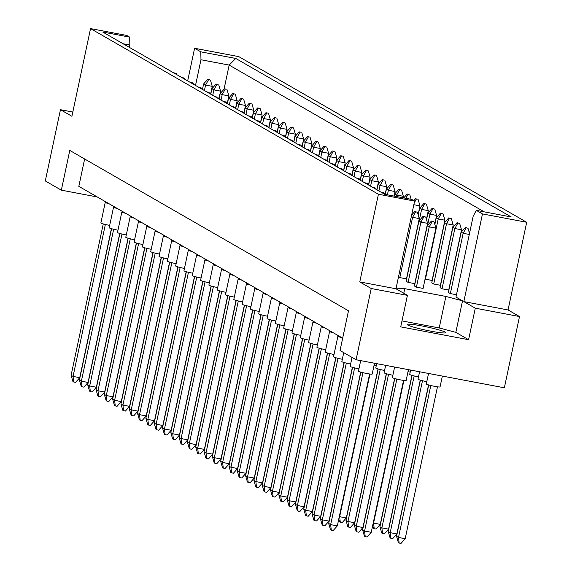 <?xml version="1.0" encoding="UTF-8"?>
<svg xmlns="http://www.w3.org/2000/svg" width="572" height="572" viewBox="0 0 572 572"><rect width="100%" height="100%" fill="white"/><g stroke="black" fill="none" stroke-linecap="round" stroke-linejoin="round"><path stroke-width="0.86" d="M431.059 331.209A19.684 1.68 -168 0 1 407.228 324.488A19.684 1.68 -168 0 1 421.9 325.94A19.684 1.68 -168 0 1 445.731 332.668A19.684 1.68 -168 0 1 431.059 331.209M187.666 80.917L194.602 48.277L200.793 51.837L235.764 58.451L511.261 216.967L476.283 210.353L473.144 216.359L455.984 297.082L462.526 300.843L445.895 296.439L404.754 288.66L396.117 288.109M425.082 279.043L432.096 280.495L444.909 220.213L443.078 213.935L440.426 213.134L443.078 213.935M448.734 217.911L444.573 222.601L431.76 282.883L433.719 284.012L440.404 285.278L453.217 224.996L451.387 218.718L448.734 217.911L451.387 218.718M457.042 222.694L452.881 227.384L440.068 287.666L442.034 288.796L448.713 290.054L461.525 229.772L459.695 223.502L457.042 222.694L459.695 223.502M465.351 227.477L468.003 228.278L465.351 227.477L461.189 232.16L448.377 292.449L450.343 293.579L456.485 294.737M398.505 276.862L399.792 277.599L406.47 278.864L419.283 218.575L417.453 212.305L414.8 211.497L417.453 212.305M423.108 216.28L418.954 220.964L406.134 281.252L408.101 282.382L414.779 283.64L427.591 223.359L425.768 217.081L423.108 216.28L425.768 217.081M431.417 221.057L427.263 225.747L414.45 286.029L416.409 287.158L423.087 288.424L435.9 228.142L434.077 221.864L431.417 221.057L434.077 221.864M371.221 288.51L407.421 295.352L395.974 288.767L359.774 281.925L371.221 288.51L356.077 359.752L340.047 350.529L348.498 310.796L69.784 150.429L61.34 190.161L97.269 196.961M72.801 112.033L60.453 109.695L71.9 116.288L90.54 28.6L126.741 35.443L129.658 37.123L129.844 45.038L123.102 43.765M476.283 210.353L482.475 213.914L526.69 222.272L238.817 56.635L194.602 48.277M395.974 288.767L414.614 201.079L411.697 199.406L384.734 194.308L102.703 32.025L129.658 37.123M90.54 28.6L378.414 194.237L414.614 201.079M407.421 295.352L400.729 326.869L468.59 339.697L475.289 308.186L519.505 316.545L508.05 309.96L463.835 301.601L482.475 213.914M508.05 309.96L526.69 222.272M359.774 281.925L378.414 194.237M519.505 316.545L504.361 387.795L356.077 359.752M61.34 190.161L45.31 180.945L60.453 109.695M475.289 308.186L463.835 301.601M84.642 158.98L78.822 186.343L342.678 338.166M129.351 47.362L129.844 45.038M195.517 85.428L200.972 59.753L200.793 51.837M224.031 89.232L229.165 65.086L200.972 59.753M484.255 211.862L229.165 65.086L235.764 58.451M468.59 339.697L455.827 332.361L462.526 300.843M403.775 293.257L404.754 288.66M455.827 332.361L439.203 327.949L401.994 320.913M439.203 327.949L445.895 296.439M209.638 79.622L207.772 79.265L209.638 79.622M208.551 79.722L205.577 85.085L212.255 86.343L210.424 80.073M207.772 79.265L203.611 83.955L205.577 85.085L204.411 90.548M212.255 86.343L210.603 94.108M202.452 89.418L203.611 83.955M175.711 73.209L173.838 72.851L175.711 73.209M176.784 74.653L176.491 73.659M109.674 225.397A7.028 0.601 -168 0 1 109.381 225.339A7.028 0.601 -168 0 1 100.872 222.937L105.241 202.388A7.028 0.601 -168 0 1 106.578 202.316M111.418 228.657L79.737 377.677L73.059 376.412L73.709 382.01L72.93 381.553L71.1 375.282L103.267 223.924M105.355 224.467L73.059 376.412L71.1 375.282M79.737 377.677L75.583 382.361L73.709 382.01M109.095 203.761A7.028 0.601 -168 0 1 105.241 202.388M217.946 84.406L216.08 84.048L217.946 84.406M216.867 84.499L213.885 89.868L220.563 91.127L218.733 84.856M216.08 84.048L211.919 88.739L213.885 89.868L212.72 95.331M220.563 91.127L218.912 98.892M210.761 94.201L211.919 88.739M184.02 77.985L182.146 77.635L184.02 77.985M185.092 79.436L184.806 78.436M117.982 230.173A7.028 0.601 -168 0 1 117.689 230.123A7.028 0.601 -168 0 1 109.18 227.72L113.549 207.164A7.028 0.601 -168 0 1 114.886 207.1M119.727 233.433L88.052 382.453L81.367 381.195L82.018 386.786L81.238 386.336L79.408 380.065L111.583 228.7M113.664 229.25L81.367 381.195L79.408 380.065M88.052 382.453L83.891 387.144L82.018 386.786M117.403 208.544A7.028 0.601 -168 0 1 113.549 207.164M226.255 89.182L224.388 88.832L226.255 89.182M225.175 89.282L222.193 94.645L228.871 95.91L227.041 89.632M224.388 88.832L220.227 93.515L222.193 94.645L221.028 100.114M228.871 95.91L227.22 103.675M219.069 98.985L220.227 93.515M242.878 98.741L241.005 98.391L242.878 98.741M241.792 98.842L238.81 104.204L245.488 105.47L243.658 99.199M241.005 98.391L236.844 103.082L238.81 104.204L237.645 109.674M245.488 105.47L243.836 113.235M235.685 108.544L236.844 103.082M259.495 108.308L257.622 107.951L259.495 108.308M258.408 108.408L255.427 113.771L262.105 115.029L260.281 108.759M257.622 107.951L253.468 112.641L255.427 113.771L254.268 119.233M262.105 115.029L260.46 122.794M252.302 118.104L253.468 112.641M276.112 117.868L274.238 117.517L276.112 117.868M275.025 117.968L272.043 123.33L278.728 124.596L276.898 118.318M274.238 117.517L270.084 122.201L272.043 123.33L270.885 128.8M278.728 124.596L277.077 132.361M268.919 127.67L270.084 122.201M192.328 82.768L190.455 82.411L192.328 82.768M193.4 84.213L193.114 83.219M208.944 92.328L207.071 91.978L208.944 92.328M210.017 93.779L209.731 92.778M225.561 101.887L223.695 101.537L225.561 101.887M226.641 103.339L226.348 102.345M242.178 111.454L240.311 111.097L242.178 111.454M243.257 112.898L242.964 111.905M126.29 234.956A7.028 0.601 -168 0 1 125.997 234.899A7.028 0.601 -168 0 1 117.489 232.497L121.857 211.947A7.028 0.601 -168 0 1 123.195 211.876M128.035 238.217L96.361 387.237L89.682 385.971L90.333 391.57L89.547 391.119L87.716 384.842L119.891 233.483M121.972 234.034L89.682 385.971L87.716 384.842M96.361 387.237L92.199 391.92L90.333 391.57M125.711 213.32A7.028 0.601 -168 0 1 121.857 211.947M142.907 244.516A7.028 0.601 -168 0 1 142.614 244.466A7.028 0.601 -168 0 1 134.105 242.063L138.474 221.507A7.028 0.601 -168 0 1 139.818 221.443M144.652 247.776L112.977 396.796L106.299 395.538L106.95 401.129L106.163 400.679L104.333 394.408L136.508 243.043M138.596 243.593L106.299 395.538L104.333 394.408M112.977 396.796L108.816 401.487L106.95 401.129M142.328 222.887A7.028 0.601 -168 0 1 138.474 221.507M159.524 254.082A7.028 0.601 -168 0 1 159.238 254.025A7.028 0.601 -168 0 1 150.722 251.623L155.091 231.074A7.028 0.601 -168 0 1 156.435 231.002M161.268 257.343L129.594 406.356L122.916 405.098L123.566 410.689L122.78 410.238L120.949 403.968L153.124 252.609M155.212 253.153L122.916 405.098L120.949 403.968M129.594 406.356L125.44 411.046L123.566 410.689M158.945 232.447A7.028 0.601 -168 0 1 155.091 231.074M176.147 263.642A7.028 0.601 -168 0 1 175.854 263.585A7.028 0.601 -168 0 1 167.339 261.182L171.707 240.633A7.028 0.601 -168 0 1 173.051 240.562M177.885 266.902L146.21 415.923L139.532 414.657L140.183 420.256L139.396 419.805L137.573 413.527L169.741 262.169M171.829 262.72L139.532 414.657L137.573 413.527M146.21 415.923L142.056 420.606L140.183 420.256M175.561 242.006A7.028 0.601 -168 0 1 171.707 240.633M234.57 93.965L232.697 93.608L234.57 93.965M233.483 94.065L230.502 99.428L237.18 100.686L235.349 94.416M232.697 93.608L228.535 98.298L230.502 99.428L229.336 104.89M237.18 100.686L235.528 108.451M227.377 103.761L228.535 98.298M251.187 103.525L249.313 103.175L251.187 103.525M250.1 103.625L247.118 108.987L253.796 110.253L251.973 103.975M249.313 103.175L245.159 107.858L247.118 108.987L245.96 114.457M253.796 110.253L252.145 118.018M243.994 113.328L245.159 107.858M267.803 113.084L265.93 112.734L267.803 113.084M266.716 113.184L263.735 118.547L270.413 119.813L268.59 113.542M265.93 112.734L261.776 117.424L263.735 118.547L262.577 124.017M270.413 119.813L268.768 127.577M260.61 122.887L261.776 117.424M284.42 122.651L282.554 122.294L284.42 122.651M283.333 122.744L280.351 128.114L287.037 129.372L285.206 123.102M282.554 122.294L278.392 126.984L280.351 128.114L279.193 133.576M287.037 129.372L285.385 137.137M277.227 132.447L278.392 126.984M200.636 87.552L198.763 87.194L200.636 87.552M201.709 88.996L201.423 88.002M217.253 97.111L215.387 96.754L217.253 97.111M218.332 98.556L218.039 97.562M233.869 106.671L232.003 106.32L233.869 106.671M234.949 108.122L234.656 107.121M250.493 116.23L248.62 115.88L250.493 116.23M251.566 117.682L251.272 116.688M134.599 239.739A7.028 0.601 -168 0 1 134.306 239.682A7.028 0.601 -168 0 1 125.797 237.28L130.166 216.731A7.028 0.601 -168 0 1 131.51 216.659M136.343 243L104.669 392.013L97.991 390.755L98.641 396.353L97.855 395.896L96.025 389.625L128.2 238.267M130.287 238.81L97.991 390.755L96.025 389.625M104.669 392.013L100.508 396.703L98.641 396.353M134.02 218.104A7.028 0.601 -168 0 1 130.166 216.731M151.215 249.299A7.028 0.601 -168 0 1 150.922 249.242A7.028 0.601 -168 0 1 142.414 246.839L146.782 226.29A7.028 0.601 -168 0 1 148.127 226.219M152.96 252.559L121.285 401.58L114.607 400.314L115.258 405.913L114.471 405.462L112.641 399.184L144.816 247.826M146.904 248.377L114.607 400.314L112.641 399.184M121.285 401.58L117.124 406.263L115.258 405.913M150.636 227.663A7.028 0.601 -168 0 1 146.782 226.29M167.832 258.859A7.028 0.601 -168 0 1 167.546 258.809A7.028 0.601 -168 0 1 159.03 256.406L163.399 235.85A7.028 0.601 -168 0 1 164.743 235.778M169.577 262.119L137.902 411.139L131.224 409.874L131.875 415.472L131.088 415.022L129.265 408.751L161.433 257.386M163.52 257.936L131.224 409.874L129.265 408.751M137.902 411.139L133.748 415.83L131.875 415.472M167.253 237.23A7.028 0.601 -168 0 1 163.399 235.85M184.456 268.425A7.028 0.601 -168 0 1 184.163 268.368A7.028 0.601 -168 0 1 175.647 265.966L180.016 245.417A7.028 0.601 -168 0 1 181.36 245.345M186.193 271.686L154.519 420.699L147.841 419.44L148.491 425.032L147.705 424.581L145.881 418.311L178.049 266.952M180.137 267.496L147.841 419.44L145.881 418.311M154.519 420.699L150.364 425.389L148.491 425.032M183.877 246.789A7.028 0.601 -168 0 1 180.016 245.417M192.764 273.202A7.028 0.601 -168 0 1 192.471 273.151A7.028 0.601 -168 0 1 183.962 270.749L188.331 250.193A7.028 0.601 -168 0 1 189.668 250.121M194.509 276.462L162.834 425.482L156.149 424.217L156.799 429.815L156.02 429.365L154.19 423.087L186.365 271.729M188.445 272.279L156.149 424.217L154.19 423.087M162.834 425.482L158.673 430.173L156.799 429.815M192.185 251.573A7.028 0.601 -168 0 1 188.331 250.193M209.381 282.768A7.028 0.601 -168 0 1 209.087 282.711A7.028 0.601 -168 0 1 200.579 280.309L204.948 259.76A7.028 0.601 -168 0 1 206.285 259.688M211.125 286.021L179.451 435.042L172.773 433.783L173.423 439.375L172.637 438.924L170.806 432.654L202.981 281.288M205.062 281.839L172.773 433.783L170.806 432.654M179.451 435.042L175.289 439.732L173.423 439.375M208.801 261.132A7.028 0.601 -168 0 1 204.948 259.76M225.997 292.328A7.028 0.601 -168 0 1 225.704 292.271A7.028 0.601 -168 0 1 217.196 289.868L221.564 269.319A7.028 0.601 -168 0 1 222.908 269.248M227.742 295.588L196.067 444.608L189.389 443.343L190.04 448.941L189.253 448.491L187.423 442.213L219.598 290.855M221.686 291.405L189.389 443.343L187.423 442.213M196.067 444.608L191.906 449.292L190.04 448.941M225.418 270.692A7.028 0.601 -168 0 1 221.564 269.319M201.072 277.985A7.028 0.601 -168 0 1 200.779 277.928A7.028 0.601 -168 0 1 192.271 275.525L196.639 254.976A7.028 0.601 -168 0 1 197.976 254.905M202.817 281.245L171.142 430.266L164.457 429L165.108 434.598L164.328 434.148L162.498 427.87L194.673 276.512M196.754 277.062L164.457 429L162.498 427.87M171.142 430.266L166.981 434.949L165.108 434.598M200.493 256.349A7.028 0.601 -168 0 1 196.639 254.976M217.689 287.544A7.028 0.601 -168 0 1 217.396 287.494A7.028 0.601 -168 0 1 208.887 285.092L213.256 264.536A7.028 0.601 -168 0 1 214.6 264.464M219.433 290.805L187.759 439.825L181.081 438.56L181.732 444.158L180.945 443.708L179.115 437.43L211.29 286.072M213.377 286.622L181.081 438.56L179.115 437.43M187.759 439.825L183.598 444.516L181.732 444.158M217.11 265.916A7.028 0.601 -168 0 1 213.256 264.536M234.305 297.111A7.028 0.601 -168 0 1 234.012 297.054A7.028 0.601 -168 0 1 225.504 294.651L229.873 274.102A7.028 0.601 -168 0 1 231.217 274.031M236.05 300.364L204.376 449.385L197.697 448.126L198.348 453.718L197.562 453.267L195.731 446.997L227.906 295.631M229.994 296.182L197.697 448.126L195.731 446.997M204.376 449.385L200.214 454.075L198.348 453.718M233.726 275.475A7.028 0.601 -168 0 1 229.873 274.102M301.036 132.211L299.17 131.86L301.036 132.211M299.957 132.311L296.975 137.673L303.653 138.939L301.823 132.661M299.17 131.86L295.009 136.544L296.975 137.673L295.81 143.143M303.653 138.939L302.002 146.704M293.851 142.013L295.009 136.544M317.66 141.77L315.787 141.42L317.66 141.77M316.573 141.87L313.592 147.233L320.27 148.498L318.44 142.228M315.787 141.42L311.626 146.103L313.592 147.233L312.426 152.703M320.27 148.498L318.618 156.263M310.467 151.573L311.626 146.103M334.277 151.337L332.403 150.979L334.277 151.337M333.19 151.43L330.208 156.799L336.887 158.058L335.063 151.787M332.403 150.979L328.249 155.67L330.208 156.799L329.05 162.262M336.887 158.058L335.235 165.823M327.084 161.132L328.249 155.67M292.728 127.427L290.862 127.077L292.728 127.427M291.641 127.527L288.667 132.89L295.345 134.155L293.515 127.885M290.862 127.077L286.701 131.76L288.667 132.89L287.502 138.36M295.345 134.155L293.693 141.92M285.542 137.23L286.701 131.76M309.345 136.994L307.479 136.636L309.345 136.994M308.265 137.087L305.284 142.457L311.962 143.715L310.131 137.444M307.479 136.636L303.317 141.327L305.284 142.457L304.118 147.919M311.962 143.715L310.31 151.48M302.159 146.79L303.317 141.327M325.968 146.554L324.095 146.203L325.968 146.554M324.882 146.654L321.9 152.016L328.578 153.282L326.748 147.004M324.095 146.203L319.934 150.886L321.9 152.016L320.742 157.486M328.578 153.282L326.927 161.047M318.776 156.356L319.934 150.886M267.11 125.797L265.236 125.44L267.11 125.797M268.182 127.241L267.896 126.248M283.726 135.357L281.853 135.006L283.726 135.357M284.799 136.808L284.513 135.807M300.343 144.916L298.477 144.566L300.343 144.916M301.423 146.368L301.129 145.374M258.801 121.014L256.928 120.663L258.801 121.014M259.874 122.465L259.581 121.464M275.418 130.573L273.545 130.223L275.418 130.573M276.49 132.025L276.204 131.031M292.035 140.14L290.161 139.782L292.035 140.14M293.107 141.584L292.821 140.59M350.893 160.896L349.02 160.546L350.893 160.896M349.807 160.997L346.825 166.359L353.503 167.625L351.68 161.347M349.02 160.546L344.866 165.229L346.825 166.359L345.667 171.822M353.503 167.625L351.859 175.389M343.7 170.699L344.866 165.229M367.51 170.456L365.644 170.106L367.51 170.456M366.423 170.556L363.449 175.919L370.127 177.184L368.296 170.914M365.644 170.106L361.483 174.789L363.449 175.919L362.283 181.388M370.127 177.184L368.475 184.949M360.324 180.259L361.483 174.789M384.127 180.023L382.26 179.665L384.127 180.023M383.047 180.116L380.065 185.485L386.743 186.744L384.913 180.473M382.26 179.665L378.099 184.356L380.065 185.485L378.9 190.948M386.743 186.744L385.12 194.38M376.941 189.818L378.099 184.356M400.75 189.582L398.877 189.232L400.75 189.582M399.664 189.682L396.682 195.045L403.36 196.31L401.53 190.033M398.877 189.232L394.716 193.915L396.682 195.045L396.367 196.503M403.36 196.31L403.053 197.769M394.251 196.103L394.716 193.915M417.367 199.142L415.494 198.791L417.367 199.142M413.842 204.712L419.977 205.87L418.153 199.592M414.214 202.96L416.28 199.242M415.494 198.791L413.849 200.643M419.977 205.87L418.125 214.593M433.984 208.708L432.11 208.351L433.984 208.708M432.897 208.801L429.915 214.171L436.6 215.429L434.77 209.159M432.11 208.351L427.956 213.041L429.915 214.171L427.52 225.454M436.6 215.429L434.741 224.16M426.533 219.727L427.956 213.041M418.497 376.869A7.028 0.601 -168 0 1 418.203 376.819A7.028 0.601 -168 0 1 409.695 374.417L410.617 370.07M420.241 380.13L388.567 529.15L381.882 527.892L382.539 533.483L381.753 533.033L379.922 526.762L412.097 375.396M414.178 375.947L381.882 527.892L379.922 526.762M388.567 529.15L384.405 533.84L382.539 533.483M453.217 224.996L446.539 223.731L449.513 218.368M433.719 284.012L446.539 223.731L444.573 222.601M442.363 376.069L440.061 386.901A7.028 0.601 -168 0 1 434.82 386.379A7.028 0.601 -168 0 1 426.312 383.976L428.55 373.459M437.466 386.822L405.183 538.71L398.505 537.451L399.156 543.05L398.369 542.592L396.539 536.322L428.714 384.963M430.802 385.507L398.505 537.451L396.539 536.322M405.183 538.71L401.022 543.4L399.156 543.05M469.512 233.447L468.003 228.278M469.297 234.456L463.156 233.29L466.137 227.928M450.343 293.579L463.156 233.29L461.189 232.16M316.959 154.483L315.093 154.125L316.959 154.483M318.039 155.927L317.746 154.933M333.583 164.042L331.71 163.692L333.583 164.042M334.656 165.487L334.363 164.493M350.2 173.602L348.327 173.252L350.2 173.602M351.272 175.053L350.986 174.06M366.816 183.169L364.943 182.811L366.816 183.169M367.889 184.613L367.603 183.619M383.433 192.728L381.567 192.378L383.433 192.728M384.513 194.173L384.22 193.179M384.563 370.456A7.028 0.601 -168 0 1 384.277 370.399A7.028 0.601 -168 0 1 375.761 367.996L376.683 363.649M386.307 373.716L354.633 522.736L347.955 521.471L348.605 527.069L347.819 526.619L345.988 520.341L378.163 368.983M380.251 369.533L347.955 521.471L345.988 520.341M354.633 522.736L350.472 527.42L348.605 527.069M419.283 218.575L412.605 217.317L415.587 211.947M414.8 211.497L411.64 215.058M399.792 277.599L412.605 217.317L411.318 216.573M408.437 369.655L406.134 380.48A7.028 0.601 -168 0 1 400.893 379.965A7.028 0.601 -168 0 1 392.378 377.563L394.616 367.038M403.539 380.409L371.249 532.296L364.571 531.038L365.222 536.629L364.435 536.178L362.612 529.908L394.78 378.542M396.868 379.093L364.571 531.038L362.612 529.908M371.249 532.296L367.095 536.986L365.222 536.629M435.9 228.142L429.222 226.877L432.203 221.514M416.409 287.158L429.222 226.877L427.263 225.747M250.929 306.671A7.028 0.601 -168 0 1 250.636 306.613A7.028 0.601 -168 0 1 242.12 304.211L246.489 283.662A7.028 0.601 -168 0 1 247.833 283.59M252.667 309.931L220.992 458.951L214.314 457.686L214.965 463.284L214.178 462.834L212.355 456.556L244.523 305.198M246.611 305.748L214.314 457.686L212.355 456.556M220.992 458.951L216.838 463.635L214.965 463.284M250.343 285.035A7.028 0.601 -168 0 1 246.489 283.662M267.546 316.23A7.028 0.601 -168 0 1 267.253 316.18A7.028 0.601 -168 0 1 258.744 313.771L263.106 293.221A7.028 0.601 -168 0 1 264.45 293.15M269.29 319.491L237.609 468.511L230.931 467.245L231.581 472.844L230.795 472.393L228.972 466.116L261.139 314.757M263.227 315.308L230.931 467.245L228.972 466.116M237.609 468.511L233.455 473.201L231.581 472.844M266.967 294.601A7.028 0.601 -168 0 1 263.106 293.221M284.162 325.79A7.028 0.601 -168 0 1 283.869 325.74A7.028 0.601 -168 0 1 275.361 323.337L279.729 302.788A7.028 0.601 -168 0 1 281.067 302.717M285.907 329.05L254.233 478.07L247.547 476.812L248.205 482.403L247.419 481.953L245.588 475.682L277.763 324.317M279.844 324.867L247.547 476.812L245.588 475.682M254.233 478.07L250.071 482.761L248.205 482.403M283.583 304.161A7.028 0.601 -168 0 1 279.729 302.788M300.779 335.356A7.028 0.601 -168 0 1 300.486 335.299A7.028 0.601 -168 0 1 291.977 332.897L296.346 312.348A7.028 0.601 -168 0 1 297.69 312.276M302.524 338.617L270.849 487.637L264.171 486.372L264.822 491.97L264.035 491.512L262.205 485.242L294.38 333.884M296.468 334.434L264.171 486.372L262.205 485.242M270.849 487.637L266.688 492.32L264.822 491.97M300.2 313.721A7.028 0.601 -168 0 1 296.346 312.348M317.396 344.916A7.028 0.601 -168 0 1 317.11 344.859A7.028 0.601 -168 0 1 308.594 342.456L312.963 321.907A7.028 0.601 -168 0 1 314.307 321.836M319.14 348.176L287.466 497.197L280.788 495.931L281.438 501.53L280.652 501.079L278.821 494.801L310.996 343.443M313.084 343.994L280.788 495.931L278.821 494.801M287.466 497.197L283.304 501.88L281.438 501.53M316.817 323.287A7.028 0.601 -168 0 1 312.963 321.907M334.019 354.476A7.028 0.601 -168 0 1 333.726 354.425A7.028 0.601 -168 0 1 325.211 352.023L329.579 331.467A7.028 0.601 -168 0 1 330.923 331.402M335.757 357.736L304.082 506.756L297.404 505.498L298.055 511.089L297.268 510.639L295.445 504.368L327.613 353.003M329.701 353.553L297.404 505.498L295.445 504.368M304.082 506.756L299.928 511.447L298.055 511.089M333.433 332.847A7.028 0.601 -168 0 1 329.579 331.467M350.636 364.042A7.028 0.601 -168 0 1 350.343 363.985A7.028 0.601 -168 0 1 341.834 361.583L343.729 352.652M352.381 367.303L320.699 516.323L314.021 515.057L314.671 520.656L313.892 520.198L312.062 513.928L344.23 362.569M346.317 363.12L314.021 515.057L312.062 513.928M320.699 516.323L316.545 521.006L314.671 520.656M374.503 363.241L372.2 374.067A7.028 0.601 -168 0 1 366.959 373.545A7.028 0.601 -168 0 1 358.451 371.142L360.682 360.625M369.605 373.988L337.323 525.882L330.645 524.617L331.295 530.215L330.509 529.765L328.678 523.487L360.853 372.129M362.934 372.679L330.645 524.617L328.678 523.487M337.323 525.882L333.161 530.566L331.295 530.215M342.585 156.113L340.712 155.763L342.585 156.113M341.498 156.213L338.517 161.576L345.195 162.841L343.372 156.571M340.712 155.763L336.558 160.446L338.517 161.576L337.358 167.045M345.195 162.841L343.55 170.606M335.392 165.916L336.558 160.446M359.202 165.68L357.328 165.322L359.202 165.68M358.115 165.773L355.133 171.142L361.819 172.401L359.988 166.13M357.328 165.322L353.174 170.013L355.133 171.142L353.975 176.605M361.819 172.401L360.167 180.166M352.009 175.475L353.174 170.013M375.818 175.239L373.952 174.889L375.818 175.239M374.731 175.339L371.757 180.702L378.435 181.968L376.605 175.69M373.952 174.889L369.791 179.572L371.757 180.702L370.592 186.165M378.435 181.968L376.784 189.732M368.633 185.042L369.791 179.572M392.435 184.799L390.569 184.449L392.435 184.799M391.355 184.899L388.374 190.262L395.052 191.527L393.221 185.249M390.569 184.449L386.407 189.132L388.374 190.262L387.408 194.809M395.052 191.527L394.087 196.074M385.285 194.408L386.407 189.132M409.059 194.366L407.185 194.008L409.059 194.366M411.146 199.299L409.838 194.816M405.841 198.298L407.972 194.459M407.185 194.008L403.732 197.898M425.675 203.925L423.802 203.568L425.675 203.925M424.588 204.025L421.607 209.388L428.285 210.653L426.462 204.376M423.802 203.568L419.648 208.258L421.607 209.388L419.212 220.678M428.285 210.653L426.433 219.376M418.225 214.943L419.648 208.258M410.188 372.093A7.028 0.601 -168 0 1 409.895 372.036A7.028 0.601 -168 0 1 408.008 371.657M411.933 375.354L380.258 524.374L373.573 523.108L374.224 528.707L373.444 528.249L372.672 525.611M403.896 380.452L373.573 523.108L373.244 522.915M380.258 524.374L376.097 529.057L374.224 528.707M444.909 220.213L438.223 218.947L441.205 213.585M440.426 213.134L436.264 217.818L438.223 218.947L425.411 279.236M434.842 224.503L436.264 217.818M426.805 381.653A7.028 0.601 -168 0 1 426.512 381.596A7.028 0.601 -168 0 1 418.003 379.193L419.583 371.764M428.55 384.913L396.875 533.933L390.197 532.668L390.848 538.266L390.061 537.816L388.231 531.538L420.406 380.18M422.486 380.73L390.197 532.668L388.231 531.538M396.875 533.933L392.714 538.617L390.848 538.266M461.525 229.772L454.847 228.514L457.829 223.144M442.034 288.796L454.847 228.514L452.881 227.384M242.614 301.887A7.028 0.601 -168 0 1 242.328 301.837A7.028 0.601 -168 0 1 233.812 299.435L238.181 278.879A7.028 0.601 -168 0 1 239.525 278.807M244.358 305.148L212.684 454.168L206.006 452.902L206.656 458.501L205.87 458.05L204.04 451.773L236.215 300.414M238.302 300.965L206.006 452.902L204.04 451.773M212.684 454.168L208.53 458.858L206.656 458.501M242.035 280.259A7.028 0.601 -168 0 1 238.181 278.879M259.238 311.447A7.028 0.601 -168 0 1 258.944 311.397A7.028 0.601 -168 0 1 250.429 308.994L254.797 288.445A7.028 0.601 -168 0 1 256.142 288.374M260.975 314.707L229.3 463.728L222.622 462.469L223.273 468.06L222.487 467.61L220.663 461.339L252.831 309.974M254.919 310.524L222.622 462.469L220.663 461.339M229.3 463.728L225.146 468.418L223.273 468.06M258.651 289.818A7.028 0.601 -168 0 1 254.797 288.445M275.854 321.014A7.028 0.601 -168 0 1 275.561 320.956A7.028 0.601 -168 0 1 267.053 318.554L271.421 298.005A7.028 0.601 -168 0 1 272.758 297.933M277.599 324.274L245.924 473.294L239.239 472.029L239.89 477.627L239.11 477.177L237.28 470.899L269.455 319.541M271.536 320.091L239.239 472.029L237.28 470.899M245.924 473.294L241.763 477.977L239.89 477.627M275.275 299.378A7.028 0.601 -168 0 1 271.421 298.005M292.471 330.573A7.028 0.601 -168 0 1 292.178 330.516A7.028 0.601 -168 0 1 283.669 328.113L288.038 307.564A7.028 0.601 -168 0 1 289.375 307.493M294.215 333.833L262.541 482.854L255.863 481.588L256.513 487.187L255.727 486.736L253.897 480.459L286.072 329.1M288.152 329.651L255.863 481.588L253.897 480.459M262.541 482.854L258.38 487.537L256.513 487.187M291.892 308.944A7.028 0.601 -168 0 1 288.038 307.564M309.087 340.133A7.028 0.601 -168 0 1 308.794 340.083A7.028 0.601 -168 0 1 300.286 337.68L304.654 317.124A7.028 0.601 -168 0 1 305.999 317.06M310.832 343.393L279.157 492.413L272.479 491.155L273.13 496.746L272.343 496.296L270.513 490.025L302.688 338.66M304.776 339.21L272.479 491.155L270.513 490.025M279.157 492.413L274.996 497.104L273.13 496.746M308.508 318.504A7.028 0.601 -168 0 1 304.654 317.124M325.704 349.699A7.028 0.601 -168 0 1 325.418 349.642A7.028 0.601 -168 0 1 316.902 347.24L321.271 326.691A7.028 0.601 -168 0 1 322.615 326.619M327.449 352.96L295.774 501.98L289.096 500.714L289.747 506.313L288.96 505.855L287.13 499.585L319.305 348.226M321.392 348.777L289.096 500.714L287.13 499.585M295.774 501.98L291.62 506.663L289.747 506.313M325.125 328.063A7.028 0.601 -168 0 1 321.271 326.691M342.328 359.259A7.028 0.601 -168 0 1 342.035 359.202A7.028 0.601 -168 0 1 333.519 356.799L337.888 336.25A7.028 0.601 -168 0 1 339.232 336.179M344.065 362.519L312.391 511.54L305.713 510.274L306.363 515.872L305.577 515.422L303.753 509.144L335.921 357.786M338.009 358.337L305.713 510.274L303.753 509.144M312.391 511.54L308.236 516.223L306.363 515.872M341.749 337.63A7.028 0.601 -168 0 1 337.888 336.25M358.944 368.818A7.028 0.601 -168 0 1 358.651 368.768A7.028 0.601 -168 0 1 350.143 366.366L352.037 357.428M360.689 372.079L329.014 521.099L322.329 519.841L322.98 525.432L322.2 524.982L320.37 518.711L352.545 367.346M354.626 367.896L322.329 519.841L320.37 518.711M329.014 521.099L324.853 525.79L322.98 525.432M308.651 149.7L306.785 149.349L308.651 149.7M309.731 151.144L309.438 150.15M325.268 159.259L323.402 158.909L325.268 159.259M326.347 160.711L326.054 159.717M341.892 168.826L340.018 168.468L341.892 168.826M342.964 170.27L342.671 169.276M358.508 178.385L356.635 178.035L358.508 178.385M359.581 179.83L359.295 178.836M375.125 187.945L373.259 187.595L375.125 187.945M376.197 189.396L375.911 188.403M376.254 365.672A7.028 0.601 -168 0 1 375.961 365.622A7.028 0.601 -168 0 1 374.074 365.236M377.999 368.933L346.325 517.953L339.646 516.695L340.297 522.286L339.511 521.836L338.738 519.197M369.97 374.038L339.646 516.695L339.318 516.502M346.325 517.953L342.163 522.644L340.297 522.286M392.871 375.239A7.028 0.601 -168 0 1 392.585 375.182A7.028 0.601 -168 0 1 384.069 372.78L385.65 365.344M394.616 378.5L362.941 527.52L356.263 526.254L356.914 531.853L356.127 531.395L354.297 525.125L386.472 373.766M388.56 374.31L356.263 526.254L354.297 525.125M362.941 527.52L358.787 532.203L356.914 531.853M427.591 223.359L420.913 222.093L423.895 216.731M408.101 282.382L420.913 222.093L418.954 220.964"/></g></svg>
